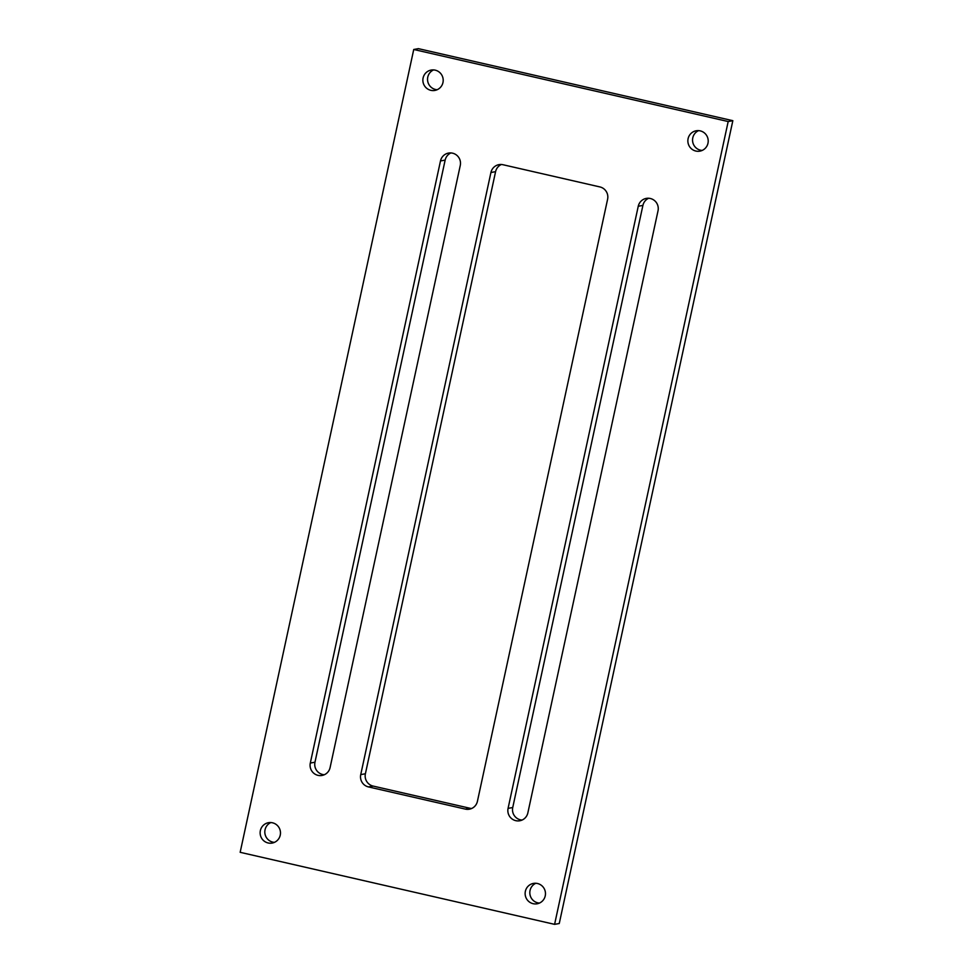 <?xml version="1.0" encoding="UTF-8"?>
<svg xmlns="http://www.w3.org/2000/svg" width="973" height="973" viewBox="0 0 973 973"><rect width="100%" height="100%" fill="white"/><g stroke="black" fill="none" stroke-linecap="round" stroke-linejoin="round"><path stroke-width="1.46" d="M698.578 130.637A10.35 10.168 -100.2 0 0 702.153 150.438M700.219 130.869A10.35 10.168 79.8 0 1 699.879 151.143A10.35 10.168 79.8 0 1 687.862 140.72A10.35 10.168 79.8 0 1 700.219 130.869M535.843 883.277A10.35 10.168 -100.2 0 0 539.431 903.078M537.485 883.508A10.35 10.168 79.8 0 1 537.145 903.783A10.35 10.168 79.8 0 1 525.128 893.36A10.35 10.168 79.8 0 1 537.485 883.508M270.847 822.562A10.35 10.168 -100.2 0 0 274.422 842.363M272.489 822.793A10.35 10.168 79.8 0 1 272.148 843.068A10.35 10.168 79.8 0 1 260.132 832.645A10.35 10.168 79.8 0 1 272.489 822.793M433.569 69.922A10.35 10.168 -100.2 0 0 437.157 89.723M435.211 70.153A10.35 10.168 79.8 0 1 434.87 90.428A10.35 10.168 79.8 0 1 422.866 80.005A10.35 10.168 79.8 0 1 435.211 70.153M648.687 198.249A10.289 10.119 -100.2 0 0 642.91 205.412L512.735 807.529A10.289 10.119 -100.2 0 0 522.075 820.057M515.787 820.665A10.289 10.119 79.8 0 1 508.076 808.368L638.252 206.252A10.289 10.119 79.8 0 1 646.315 198.395A10.289 10.119 79.8 0 1 658.028 210.788L527.853 812.893A10.289 10.119 79.8 0 1 515.787 820.665M450.925 152.943A10.289 10.119 -100.2 0 0 445.148 160.107L314.972 762.212A10.289 10.119 -100.2 0 0 324.313 774.751M318.025 775.359A10.289 10.119 79.8 0 1 310.314 763.051L440.489 160.946A10.289 10.119 79.8 0 1 448.553 153.077A10.289 10.119 79.8 0 1 460.265 165.471L330.09 767.588A10.289 10.119 79.8 0 1 318.025 775.359M501.363 164.498A10.289 10.119 -100.2 0 0 495.585 171.662L365.398 773.766A10.289 10.119 -100.2 0 0 373.121 786.075L470.02 808.271A10.289 10.119 -100.2 0 0 471.637 808.502M418.402 48.65L732.839 120.688L559.256 923.511L554.598 924.35L240.161 852.312L413.744 49.489L418.402 48.65M360.74 774.605L490.927 172.501A10.289 10.119 79.8 0 1 502.98 164.729L599.879 186.925A10.289 10.119 79.8 0 1 607.602 199.234L477.415 801.338A10.289 10.119 79.8 0 1 465.362 809.11L368.463 786.914A10.289 10.119 79.8 0 1 360.74 774.605L365.398 773.766M732.839 120.688L728.181 121.54L554.598 924.35M413.744 49.489L728.181 121.54M508.076 808.368L512.735 807.529M310.314 763.051L314.972 762.212M642.91 205.412L638.252 206.252M440.489 160.946L445.148 160.107M490.927 172.501L495.585 171.662M465.362 809.11L470.02 808.271M368.463 786.914L373.121 786.075"/></g></svg>
